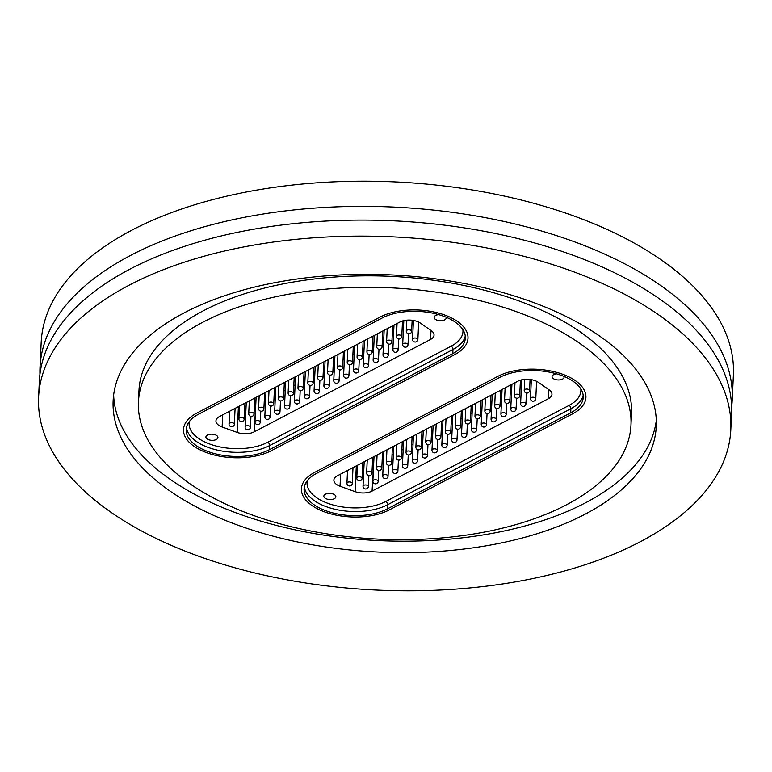 <?xml version="1.0" encoding="UTF-8"?>
<svg xmlns="http://www.w3.org/2000/svg" width="772" height="772" viewBox="0 0 772 772"><rect width="100%" height="100%" fill="white"/><g stroke="black" fill="none" stroke-linecap="round" stroke-linejoin="round"><path stroke-width="1.16" d="M39.941 374.266A346.493 176.798 2.7 0 1 39.999 367.385A346.493 176.798 2.7 0 1 130.632 255.387A346.493 176.798 2.7 0 1 515.3 224.054A346.493 176.798 2.7 0 1 732.213 400.031A346.493 176.798 2.7 0 1 731.624 406.892M202.92 322.175A246.538 125.797 2.7 0 1 476.633 299.874A246.538 125.797 2.7 0 1 630.975 425.092A246.538 125.797 2.7 0 1 566.484 504.782A246.538 125.797 2.7 0 1 292.781 527.083A246.538 125.797 2.7 0 1 138.439 401.865A246.538 125.797 2.7 0 1 202.92 322.175M138.439 401.865L138.979 390.41A246.538 125.797 2.7 0 1 203.461 310.72A246.538 125.797 2.7 0 1 477.173 288.429A246.538 125.797 2.7 0 1 631.515 413.638L630.975 425.092M656.297 420.547A271.86 138.719 2.7 0 1 585.697 502.707A271.86 138.719 2.7 0 1 289.104 528.521A271.86 138.719 2.7 0 1 113.648 394.955M585.157 514.162A271.86 138.719 2.7 0 1 283.334 538.75A271.86 138.719 2.7 0 1 113.146 400.668A271.86 138.719 2.7 0 1 184.257 312.795A271.86 138.719 2.7 0 1 486.07 288.207A271.86 138.719 2.7 0 1 656.268 426.279A271.86 138.719 2.7 0 1 585.157 514.162M129.223 285.157A346.493 176.798 2.7 0 1 513.901 253.814A346.493 176.798 2.7 0 1 730.804 429.801A346.493 176.798 2.7 0 1 640.181 541.799A346.493 176.798 2.7 0 1 255.513 573.133A346.493 176.798 2.7 0 1 38.6 397.155A346.493 176.798 2.7 0 1 129.223 285.157M38.6 397.155L39.353 381.127A346.493 176.798 2.7 0 1 129.985 269.129A346.493 176.798 2.7 0 1 514.654 237.786A346.493 176.798 2.7 0 1 731.567 413.773L730.804 429.801M39.999 367.385L41.196 342.199A346.493 176.798 2.7 0 1 131.819 230.201A346.493 176.798 2.7 0 1 516.487 198.867A346.493 176.798 2.7 0 1 733.4 374.845L732.213 400.031M196.754 413.136A50.643 25.843 -177.3 0 0 183.504 429.512A50.643 25.843 -177.3 0 0 215.205 455.229A50.643 25.843 -177.3 0 0 271.426 450.645L454.747 354.589A50.643 25.843 -177.3 0 0 467.996 338.223A50.643 25.843 -177.3 0 0 436.286 312.496A50.643 25.843 -177.3 0 0 380.065 317.08L196.754 413.136L380.065 317.08A50.643 25.843 2.7 0 1 436.286 312.496A50.643 25.843 2.7 0 1 467.996 338.223A50.643 25.843 2.7 0 1 454.747 354.589L271.426 450.645A50.643 25.843 2.7 0 1 215.205 455.229A50.643 25.843 2.7 0 1 183.504 429.512A50.643 25.843 2.7 0 1 196.754 413.136M314.658 472.368A50.643 25.843 -177.3 0 0 301.418 488.734A50.643 25.843 -177.3 0 0 333.118 514.451A50.643 25.843 -177.3 0 0 389.339 509.877L572.66 413.811A50.643 25.843 -177.3 0 0 585.909 397.445A50.643 25.843 -177.3 0 0 554.199 371.728A50.643 25.843 -177.3 0 0 497.979 376.302L314.658 472.368L497.979 376.302A50.643 25.843 2.7 0 1 554.199 371.728A50.643 25.843 2.7 0 1 585.909 397.445A50.643 25.843 2.7 0 1 572.66 413.811L389.339 509.877A50.643 25.843 2.7 0 1 333.118 514.451A50.643 25.843 2.7 0 1 301.418 488.734A50.643 25.843 2.7 0 1 314.658 472.368M334.276 498.712A6.022 3.078 -177.3 0 0 335.859 496.763A6.022 3.078 -177.3 0 0 332.085 493.704A6.022 3.078 -177.3 0 0 325.398 494.244A6.022 3.078 -177.3 0 0 323.825 496.193A6.022 3.078 -177.3 0 0 327.589 499.252A6.022 3.078 -177.3 0 0 334.276 498.712M556.593 373.841A6.022 3.078 -177.3 0 0 553.649 374.642A6.022 3.078 -177.3 0 0 552.067 376.591A6.022 3.078 -177.3 0 0 555.84 379.65A6.022 3.078 -177.3 0 0 562.527 379.11A6.022 3.078 -177.3 0 0 564.1 377.161A6.022 3.078 -177.3 0 0 563.965 376.408M373.638 464.812L372.065 491.088L548.477 398.651A13.327 6.803 2.7 0 0 551.961 394.347A13.327 6.803 2.7 0 0 549.21 389.937L538.325 382.323A13.327 6.803 2.7 0 0 517.944 381.165L337.354 475.803A13.327 6.803 2.7 0 0 333.871 480.107A13.327 6.803 2.7 0 0 340.037 486.225L355.101 491.648L356.317 465.863M372.065 491.088A13.327 6.803 2.7 0 1 355.101 491.648M387.37 508.883A47.98 24.482 2.7 0 1 334.112 513.226A47.98 24.482 2.7 0 1 304.081 488.859A47.98 24.482 2.7 0 1 316.626 473.352L499.947 377.296A47.98 24.482 2.7 0 1 553.206 372.953A47.98 24.482 2.7 0 1 583.246 397.319A47.98 24.482 2.7 0 1 570.691 412.827L387.37 508.883L387.573 504.763A47.98 24.482 2.7 0 1 336.196 509.53A47.98 24.482 2.7 0 1 304.342 486.804M531.223 382.237L529.901 382.931M521.37 387.399L520.058 388.084M511.527 392.562L510.205 393.247M501.675 397.715L500.352 398.41M491.832 402.878L490.51 403.573M481.979 408.041L480.657 408.735M472.126 413.203L470.804 413.888M462.283 418.366L460.961 419.051M452.431 423.519L451.109 424.214M442.578 428.682L441.266 429.377M432.735 433.845L431.413 434.539M422.882 439.007L421.56 439.693M413.039 444.17L411.717 444.855M403.187 449.323L401.865 450.018M393.334 454.486L392.022 455.181M383.491 459.649L382.169 460.344M356.683 465.67A13.327 6.803 -177.3 0 0 357.359 465.883M362.657 466.819A13.327 6.803 -177.3 0 0 363.94 466.867M372.326 465.448A13.327 6.803 -177.3 0 0 373.301 464.985M216.363 439.49A6.022 3.078 -177.3 0 0 217.945 437.541A6.022 3.078 -177.3 0 0 214.172 434.482A6.022 3.078 -177.3 0 0 207.485 435.022A6.022 3.078 -177.3 0 0 205.912 436.971A6.022 3.078 -177.3 0 0 209.675 440.03A6.022 3.078 -177.3 0 0 216.363 439.49M438.679 314.619A6.022 3.078 -177.3 0 0 435.736 315.42A6.022 3.078 -177.3 0 0 434.163 317.369A6.022 3.078 -177.3 0 0 437.927 320.428A6.022 3.078 -177.3 0 0 444.614 319.878A6.022 3.078 -177.3 0 0 446.197 317.939A6.022 3.078 -177.3 0 0 446.052 317.186M255.725 405.58L254.162 431.866L430.564 339.429A13.327 6.803 2.7 0 0 434.047 335.116A13.327 6.803 2.7 0 0 431.297 330.715L420.422 323.101A13.327 6.803 2.7 0 0 400.031 321.943L219.441 416.571A13.327 6.803 2.7 0 0 215.957 420.885A13.327 6.803 2.7 0 0 222.124 427.003L237.187 432.426L238.403 406.641M254.162 431.866A13.327 6.803 2.7 0 1 237.187 432.426M269.467 449.661A47.98 24.482 2.7 0 1 216.199 454.004A47.98 24.482 2.7 0 1 186.168 429.637A47.98 24.482 2.7 0 1 198.713 414.13L382.034 318.064A47.98 24.482 2.7 0 1 435.292 313.731A47.98 24.482 2.7 0 1 465.333 338.097A47.98 24.482 2.7 0 1 452.778 353.605L269.467 449.661L269.66 445.54A47.98 24.482 2.7 0 1 218.283 450.308A47.98 24.482 2.7 0 1 186.438 427.582M413.31 323.014L411.987 323.7M403.457 328.168L402.144 328.862M393.614 333.33L392.292 334.025M383.761 338.493L382.439 339.188M373.918 343.656L372.596 344.351M364.066 348.819L362.743 349.504M354.213 353.972L352.9 354.666M344.37 359.134L343.048 359.829M334.517 364.297L333.195 364.992M324.674 369.46L323.352 370.155M314.822 374.623L313.5 375.308M304.969 379.776L303.647 380.471M295.126 384.938L293.804 385.633M285.273 390.101L283.951 390.796M275.421 395.264L274.108 395.959M265.578 400.427L264.256 401.112M238.77 406.448A13.327 6.803 -177.3 0 0 239.445 406.661M244.743 407.587A13.327 6.803 -177.3 0 0 246.027 407.645M254.413 406.217A13.327 6.803 -177.3 0 0 255.387 405.763M307.275 480.744A45.307 23.121 -177.3 0 0 333.755 505.168A45.307 23.121 -177.3 0 0 385.71 501.491L569.032 405.425A45.307 23.121 -177.3 0 0 580.824 388.943M583.169 395.254A47.98 24.482 2.7 0 1 570.884 408.706L570.691 412.827M569.032 405.425A2.663 1.727 -117.7 0 1 570.884 408.706L387.573 504.763A2.663 1.727 -117.7 0 0 385.71 501.491M548.477 398.651L548.902 389.715M340.606 474.095L340.037 486.225M436.18 424.021L435.582 436.72A2.663 1.361 2.7 0 1 435.582 436.701A2.663 1.361 2.7 0 1 438.322 435.495A2.663 1.361 2.7 0 1 440.899 436.971A2.663 1.361 2.7 0 1 440.899 437M442.974 420.46L441.816 444.913A2.663 1.361 2.7 0 1 442.009 444.45A2.663 1.361 2.7 0 1 445.01 443.726A2.663 1.361 2.7 0 1 447.142 445.164L447.654 434.318M446.023 418.858L445.425 431.567A2.663 1.361 2.7 0 1 445.425 431.538A2.663 1.361 2.7 0 1 448.175 430.332A2.663 1.361 2.7 0 1 450.752 431.818A2.663 1.361 2.7 0 1 450.752 431.837L451.495 415.992M455.876 413.695L455.277 426.405A2.663 1.361 2.7 0 1 455.277 426.385A2.663 1.361 2.7 0 1 458.028 425.169A2.663 1.361 2.7 0 1 460.604 426.655A2.663 1.361 2.7 0 1 460.604 426.675L461.347 410.829M465.728 408.533L465.13 421.242A2.663 1.361 2.7 0 1 465.13 421.222A2.663 1.361 2.7 0 1 467.871 420.007A2.663 1.361 2.7 0 1 470.447 421.493A2.663 1.361 2.7 0 1 470.447 421.512L471.2 405.667M475.571 403.37L474.973 416.079A2.663 1.361 2.7 0 1 474.973 416.06A2.663 1.361 2.7 0 1 477.723 414.853A2.663 1.361 2.7 0 1 480.3 416.33A2.663 1.361 2.7 0 1 480.3 416.349L481.043 400.504M485.424 398.217L484.826 410.916A2.663 1.361 2.7 0 1 484.826 410.897A2.663 1.361 2.7 0 1 487.566 409.691A2.663 1.361 2.7 0 1 490.152 411.167A2.663 1.361 2.7 0 1 490.143 411.196M495.277 393.054L494.669 405.763A2.663 1.361 2.7 0 1 494.678 405.734A2.663 1.361 2.7 0 1 497.419 404.528A2.663 1.361 2.7 0 1 499.995 406.014A2.663 1.361 2.7 0 1 499.995 406.033L500.748 390.188M505.12 387.891L504.521 400.6A2.663 1.361 2.7 0 1 504.521 400.581A2.663 1.361 2.7 0 1 507.272 399.365A2.663 1.361 2.7 0 1 509.848 400.851A2.663 1.361 2.7 0 1 509.848 400.871L510.591 385.025M514.972 382.729L514.374 395.438A2.663 1.361 2.7 0 1 514.374 395.418A2.663 1.361 2.7 0 1 517.115 394.202A2.663 1.361 2.7 0 1 519.691 395.689A2.663 1.361 2.7 0 1 519.691 395.708L520.424 380.171M524.738 379.37L524.217 390.275A2.663 1.361 2.7 0 1 524.217 390.256A2.663 1.361 2.7 0 1 526.967 389.049A2.663 1.361 2.7 0 1 529.544 390.526A2.663 1.361 2.7 0 1 529.544 390.545L530.065 379.477M426.327 429.174L425.729 441.883A2.663 1.361 2.7 0 1 425.729 441.864A2.663 1.361 2.7 0 1 428.479 440.658A2.663 1.361 2.7 0 1 431.056 442.134A2.663 1.361 2.7 0 1 431.056 442.153M416.484 434.337L415.876 447.046A2.663 1.361 2.7 0 1 415.886 447.027A2.663 1.361 2.7 0 1 418.627 445.811A2.663 1.361 2.7 0 1 421.203 447.297A2.663 1.361 2.7 0 1 421.203 447.316M406.632 439.5L406.033 452.209A2.663 1.361 2.7 0 1 406.033 452.189A2.663 1.361 2.7 0 1 408.784 450.973A2.663 1.361 2.7 0 1 411.36 452.46A2.663 1.361 2.7 0 1 411.36 452.479M396.779 444.662L396.181 457.371A2.663 1.361 2.7 0 1 396.181 457.342A2.663 1.361 2.7 0 1 398.931 456.136A2.663 1.361 2.7 0 1 401.508 457.622A2.663 1.361 2.7 0 1 401.508 457.642M386.936 449.825L386.338 462.524A2.663 1.361 2.7 0 1 386.338 462.505A2.663 1.361 2.7 0 1 389.078 461.299A2.663 1.361 2.7 0 1 391.655 462.785A2.663 1.361 2.7 0 1 391.655 462.804M377.083 454.978L376.485 467.687A2.663 1.361 2.7 0 1 376.485 467.668A2.663 1.361 2.7 0 1 379.235 466.462A2.663 1.361 2.7 0 1 381.812 467.938A2.663 1.361 2.7 0 1 381.812 467.957M367.24 460.141L366.632 472.85A2.663 1.361 2.7 0 1 366.642 472.831A2.663 1.361 2.7 0 1 369.383 471.615A2.663 1.361 2.7 0 1 371.959 473.101A2.663 1.361 2.7 0 1 371.959 473.12M357.388 465.304L356.789 478.013A2.663 1.361 2.7 0 1 356.789 477.993A2.663 1.361 2.7 0 1 359.53 476.778A2.663 1.361 2.7 0 1 362.116 478.264A2.663 1.361 2.7 0 1 362.107 478.283M347.535 470.466L346.937 483.175A2.663 1.361 2.7 0 1 346.937 483.147A2.663 1.361 2.7 0 1 349.687 481.94A2.663 1.361 2.7 0 1 352.264 483.426A2.663 1.361 2.7 0 1 352.264 483.446M452.817 415.297L451.668 439.75A2.663 1.361 2.7 0 1 451.852 439.287A2.663 1.361 2.7 0 1 454.862 438.564A2.663 1.361 2.7 0 1 456.995 440.001L457.507 429.155M462.669 410.135L461.511 434.588A2.663 1.361 2.7 0 1 461.704 434.125A2.663 1.361 2.7 0 1 464.705 433.401A2.663 1.361 2.7 0 1 466.838 434.839L467.349 424.002M472.512 404.972L471.364 429.425A2.663 1.361 2.7 0 1 471.547 428.962A2.663 1.361 2.7 0 1 474.558 428.238A2.663 1.361 2.7 0 1 476.691 429.676L477.202 418.839M482.365 399.819L481.217 424.272A2.663 1.361 2.7 0 1 481.4 423.809A2.663 1.361 2.7 0 1 484.411 423.075A2.663 1.361 2.7 0 1 486.534 424.523L487.045 413.676M492.218 394.656L491.06 419.109A2.663 1.361 2.7 0 1 491.253 418.646A2.663 1.361 2.7 0 1 494.254 417.922A2.663 1.361 2.7 0 1 496.386 419.36L496.898 408.513M502.061 389.493L500.912 413.946A2.663 1.361 2.7 0 1 501.096 413.483A2.663 1.361 2.7 0 1 504.106 412.759A2.663 1.361 2.7 0 1 506.239 414.197L506.75 403.351M511.913 384.331L510.755 408.784A2.663 1.361 2.7 0 1 510.948 408.32A2.663 1.361 2.7 0 1 513.959 407.597A2.663 1.361 2.7 0 1 516.082 409.035L516.593 398.198M521.727 379.834L520.608 403.621A2.663 1.361 2.7 0 1 520.801 403.158A2.663 1.361 2.7 0 1 523.802 402.434A2.663 1.361 2.7 0 1 525.935 403.872L526.446 393.035M531.348 379.67L530.461 398.468A2.663 1.361 2.7 0 1 530.644 398.005A2.663 1.361 2.7 0 1 533.655 397.271A2.663 1.361 2.7 0 1 535.778 398.719L536.598 381.32M433.121 425.623L431.973 450.076A2.663 1.361 2.7 0 1 432.156 449.613A2.663 1.361 2.7 0 1 435.167 448.879A2.663 1.361 2.7 0 1 437.29 450.327L437.801 439.48M423.268 430.776L422.12 455.229A2.663 1.361 2.7 0 1 422.303 454.766A2.663 1.361 2.7 0 1 425.314 454.042A2.663 1.361 2.7 0 1 427.447 455.48L427.958 444.643M413.425 435.939L412.267 460.392A2.663 1.361 2.7 0 1 412.46 459.929A2.663 1.361 2.7 0 1 415.461 459.205A2.663 1.361 2.7 0 1 417.594 460.643L418.106 449.806M403.573 441.101L402.424 465.555A2.663 1.361 2.7 0 1 402.608 465.091A2.663 1.361 2.7 0 1 405.618 464.368A2.663 1.361 2.7 0 1 407.741 465.805L408.253 454.959M393.73 446.264L392.572 470.717A2.663 1.361 2.7 0 1 392.765 470.254A2.663 1.361 2.7 0 1 395.766 469.53A2.663 1.361 2.7 0 1 397.898 470.968L398.41 460.122M383.877 451.427L382.719 475.88A2.663 1.361 2.7 0 1 382.912 475.417A2.663 1.361 2.7 0 1 385.923 474.683A2.663 1.361 2.7 0 1 388.046 476.131L388.557 465.284M374.024 456.58L372.876 481.033A2.663 1.361 2.7 0 1 373.059 480.57A2.663 1.361 2.7 0 1 376.07 479.846A2.663 1.361 2.7 0 1 378.203 481.284L378.714 470.447M364.181 461.743L363.023 486.196A2.663 1.361 2.7 0 1 363.216 485.733A2.663 1.361 2.7 0 1 366.217 485.009A2.663 1.361 2.7 0 1 368.35 486.447L368.862 475.61M189.362 421.522A45.307 23.121 -177.3 0 0 215.842 445.946A45.307 23.121 -177.3 0 0 267.797 442.26L451.118 346.203A45.307 23.121 -177.3 0 0 462.91 329.721M465.255 336.023A47.98 24.482 2.7 0 1 452.981 349.484L452.778 353.605M451.118 346.203A2.663 1.727 -117.7 0 1 452.981 349.484L269.66 445.54A2.663 1.727 -117.7 0 0 267.797 442.26M430.564 339.429L430.988 330.493M222.693 414.873L222.124 427.003M318.267 364.789L317.668 377.498A2.663 1.361 2.7 0 1 317.668 377.479A2.663 1.361 2.7 0 1 320.409 376.273A2.663 1.361 2.7 0 1 322.995 377.749A2.663 1.361 2.7 0 1 322.986 377.769L323.738 361.923M325.06 361.228L323.902 385.691A2.663 1.361 2.7 0 1 324.095 385.218A2.663 1.361 2.7 0 1 327.096 384.495A2.663 1.361 2.7 0 1 329.229 385.942L329.74 375.095M328.119 359.627L327.511 372.336A2.663 1.361 2.7 0 1 327.521 372.316A2.663 1.361 2.7 0 1 330.262 371.11A2.663 1.361 2.7 0 1 332.838 372.587A2.663 1.361 2.7 0 1 332.838 372.615M337.962 354.473L337.364 367.183A2.663 1.361 2.7 0 1 337.364 367.154A2.663 1.361 2.7 0 1 340.114 365.947A2.663 1.361 2.7 0 1 342.691 367.433A2.663 1.361 2.7 0 1 342.691 367.453M347.815 349.311L347.217 362.02A2.663 1.361 2.7 0 1 347.217 362A2.663 1.361 2.7 0 1 349.957 360.785A2.663 1.361 2.7 0 1 352.534 362.271A2.663 1.361 2.7 0 1 352.534 362.29M357.658 344.148L357.06 356.857A2.663 1.361 2.7 0 1 357.06 356.838A2.663 1.361 2.7 0 1 359.81 355.622A2.663 1.361 2.7 0 1 362.386 357.108A2.663 1.361 2.7 0 1 362.386 357.127M367.511 338.985L366.912 351.694A2.663 1.361 2.7 0 1 366.912 351.675A2.663 1.361 2.7 0 1 369.663 350.469A2.663 1.361 2.7 0 1 372.239 351.945A2.663 1.361 2.7 0 1 372.239 351.964M377.363 333.822L376.755 346.531A2.663 1.361 2.7 0 1 376.765 346.512A2.663 1.361 2.7 0 1 379.506 345.306A2.663 1.361 2.7 0 1 382.082 346.782A2.663 1.361 2.7 0 1 382.082 346.811M387.206 328.669L386.608 341.378A2.663 1.361 2.7 0 1 386.608 341.349A2.663 1.361 2.7 0 1 389.358 340.143A2.663 1.361 2.7 0 1 391.935 341.629A2.663 1.361 2.7 0 1 391.935 341.649M397.059 323.507L396.461 336.216A2.663 1.361 2.7 0 1 396.461 336.196A2.663 1.361 2.7 0 1 399.201 334.98A2.663 1.361 2.7 0 1 401.778 336.467A2.663 1.361 2.7 0 1 401.778 336.486M406.825 320.148L406.304 331.053A2.663 1.361 2.7 0 1 406.304 331.034A2.663 1.361 2.7 0 1 409.054 329.818A2.663 1.361 2.7 0 1 411.63 331.304A2.663 1.361 2.7 0 1 411.63 331.323M308.414 369.952L307.816 382.661A2.663 1.361 2.7 0 1 307.816 382.642A2.663 1.361 2.7 0 1 310.566 381.426A2.663 1.361 2.7 0 1 313.142 382.912A2.663 1.361 2.7 0 1 313.142 382.931L313.886 367.086M298.571 375.115L297.973 387.824A2.663 1.361 2.7 0 1 297.973 387.805A2.663 1.361 2.7 0 1 300.713 386.589A2.663 1.361 2.7 0 1 303.29 388.075A2.663 1.361 2.7 0 1 303.29 388.094L304.043 372.249M288.718 380.278L288.12 392.987A2.663 1.361 2.7 0 1 288.12 392.958A2.663 1.361 2.7 0 1 290.87 391.751A2.663 1.361 2.7 0 1 293.447 393.238A2.663 1.361 2.7 0 1 293.447 393.257L294.19 377.411M278.866 385.431L278.267 398.14A2.663 1.361 2.7 0 1 278.267 398.12A2.663 1.361 2.7 0 1 281.018 396.914A2.663 1.361 2.7 0 1 283.594 398.391A2.663 1.361 2.7 0 1 283.594 398.42L284.337 382.565M269.023 390.593L268.424 403.302A2.663 1.361 2.7 0 1 268.424 403.283A2.663 1.361 2.7 0 1 271.165 402.077A2.663 1.361 2.7 0 1 273.751 403.553A2.663 1.361 2.7 0 1 273.742 403.573M259.17 395.756L258.572 408.465A2.663 1.361 2.7 0 1 258.572 408.446A2.663 1.361 2.7 0 1 261.322 407.23A2.663 1.361 2.7 0 1 263.899 408.716A2.663 1.361 2.7 0 1 263.899 408.735L264.642 392.89M249.327 400.919L248.719 413.628A2.663 1.361 2.7 0 1 248.729 413.609A2.663 1.361 2.7 0 1 251.469 412.393A2.663 1.361 2.7 0 1 254.046 413.879A2.663 1.361 2.7 0 1 254.046 413.898L254.799 398.053M239.474 406.082L238.876 418.791A2.663 1.361 2.7 0 1 238.876 418.762A2.663 1.361 2.7 0 1 241.626 417.555A2.663 1.361 2.7 0 1 244.203 419.042A2.663 1.361 2.7 0 1 244.203 419.061L244.946 403.216M229.622 411.235L229.023 423.944A2.663 1.361 2.7 0 1 229.023 423.925A2.663 1.361 2.7 0 1 231.774 422.718A2.663 1.361 2.7 0 1 234.35 424.195A2.663 1.361 2.7 0 1 234.35 424.224L235.093 408.369M334.903 356.075L333.755 380.528A2.663 1.361 2.7 0 1 333.938 380.065A2.663 1.361 2.7 0 1 336.949 379.341A2.663 1.361 2.7 0 1 339.082 380.779L339.593 369.933M344.756 350.913L343.598 375.366A2.663 1.361 2.7 0 1 343.791 374.902A2.663 1.361 2.7 0 1 346.802 374.179A2.663 1.361 2.7 0 1 348.925 375.617L349.436 364.77M354.609 345.75L353.451 370.203A2.663 1.361 2.7 0 1 353.644 369.74A2.663 1.361 2.7 0 1 356.645 369.016A2.663 1.361 2.7 0 1 358.777 370.454L359.289 359.607M364.452 340.587L363.303 365.04A2.663 1.361 2.7 0 1 363.487 364.577A2.663 1.361 2.7 0 1 366.497 363.853A2.663 1.361 2.7 0 1 368.62 365.291L369.132 354.454M374.304 335.424L373.146 359.887A2.663 1.361 2.7 0 1 373.339 359.414A2.663 1.361 2.7 0 1 376.34 358.69A2.663 1.361 2.7 0 1 378.473 360.138L378.984 349.291M384.147 330.271L382.999 354.724A2.663 1.361 2.7 0 1 383.182 354.261A2.663 1.361 2.7 0 1 386.193 353.537A2.663 1.361 2.7 0 1 388.326 354.975L388.837 344.129M394 325.108L392.851 349.562A2.663 1.361 2.7 0 1 393.035 349.098A2.663 1.361 2.7 0 1 396.046 348.375A2.663 1.361 2.7 0 1 398.169 349.812L398.68 338.966M403.814 320.602L402.695 344.399A2.663 1.361 2.7 0 1 402.887 343.936A2.663 1.361 2.7 0 1 405.889 343.212A2.663 1.361 2.7 0 1 408.021 344.65L408.533 333.803M413.435 320.448L412.547 339.236A2.663 1.361 2.7 0 1 412.73 338.773A2.663 1.361 2.7 0 1 415.741 338.049A2.663 1.361 2.7 0 1 417.874 339.487L418.694 322.098M315.208 366.391L314.059 390.844A2.663 1.361 2.7 0 1 314.243 390.381A2.663 1.361 2.7 0 1 317.253 389.657A2.663 1.361 2.7 0 1 319.376 391.095L319.888 380.258M305.355 371.554L304.207 396.007A2.663 1.361 2.7 0 1 304.39 395.544A2.663 1.361 2.7 0 1 307.401 394.82A2.663 1.361 2.7 0 1 309.533 396.258L310.045 385.411M295.512 376.717L294.354 401.17A2.663 1.361 2.7 0 1 294.547 400.707A2.663 1.361 2.7 0 1 297.548 399.983A2.663 1.361 2.7 0 1 299.681 401.421L300.192 390.574M285.659 381.879L284.511 406.333A2.663 1.361 2.7 0 1 284.694 405.869A2.663 1.361 2.7 0 1 287.705 405.146A2.663 1.361 2.7 0 1 289.838 406.583L290.349 395.737M275.816 387.033L274.658 411.495A2.663 1.361 2.7 0 1 274.851 411.032A2.663 1.361 2.7 0 1 277.852 410.299A2.663 1.361 2.7 0 1 279.985 411.746L280.497 400.9M265.964 392.195L264.815 416.648A2.663 1.361 2.7 0 1 264.999 416.185A2.663 1.361 2.7 0 1 268.009 415.461A2.663 1.361 2.7 0 1 270.132 416.899L270.644 406.062M256.111 397.358L254.963 421.811A2.663 1.361 2.7 0 1 255.146 421.348A2.663 1.361 2.7 0 1 258.157 420.624A2.663 1.361 2.7 0 1 260.289 422.062L260.801 411.215M246.268 402.521L245.11 426.974A2.663 1.361 2.7 0 1 245.303 426.511A2.663 1.361 2.7 0 1 248.304 425.787A2.663 1.361 2.7 0 1 250.437 427.225L250.948 416.378M441.652 421.145L440.899 436.971A2.663 2.663 0 0 1 438.091 439.509A2.663 2.663 0 0 1 435.582 436.72M441.816 444.913A2.663 2.663 0 0 0 443.861 447.635A2.663 2.663 0 0 0 447.142 445.164M445.425 431.567A2.663 2.663 0 0 0 447.943 434.346A2.663 2.663 0 0 0 450.752 431.818M455.277 426.405A2.663 2.663 0 0 0 457.796 429.193A2.663 2.663 0 0 0 460.604 426.655M465.13 421.242A2.663 2.663 0 0 0 467.639 424.031A2.663 2.663 0 0 0 470.447 421.493M474.973 416.079A2.663 2.663 0 0 0 477.492 418.868A2.663 2.663 0 0 0 480.3 416.33M490.895 395.341L490.152 411.167A2.663 2.663 0 0 1 487.335 413.705A2.663 2.663 0 0 1 484.826 410.916M494.669 405.763A2.663 2.663 0 0 0 497.187 408.542A2.663 2.663 0 0 0 499.995 406.014M504.521 400.6A2.663 2.663 0 0 0 507.04 403.389A2.663 2.663 0 0 0 509.848 400.851M514.374 395.438A2.663 2.663 0 0 0 516.883 398.227A2.663 2.663 0 0 0 519.691 395.689M524.217 390.275A2.663 2.663 0 0 0 526.736 393.064A2.663 2.663 0 0 0 529.544 390.526M431.799 426.308L431.056 442.134A2.663 2.663 0 0 1 428.248 444.672A2.663 2.663 0 0 1 425.729 441.883M421.956 431.471L421.203 447.297A2.663 2.663 0 0 1 418.395 449.835A2.663 2.663 0 0 1 415.876 447.046M412.103 436.634L411.36 452.46A2.663 2.663 0 0 1 408.552 454.998A2.663 2.663 0 0 1 406.033 452.209M402.251 441.796L401.508 457.622A2.663 2.663 0 0 1 398.699 460.151A2.663 2.663 0 0 1 396.181 457.371M392.408 446.949L391.655 462.785A2.663 2.663 0 0 1 388.847 465.313A2.663 2.663 0 0 1 386.338 462.524M382.555 452.112L381.812 467.938A2.663 2.663 0 0 1 379.004 470.476A2.663 2.663 0 0 1 376.485 467.687M372.712 457.275L371.959 473.101A2.663 2.663 0 0 1 369.151 475.639A2.663 2.663 0 0 1 366.632 472.85M362.859 462.438L362.116 478.264A2.663 2.663 0 0 1 359.298 480.802A2.663 2.663 0 0 1 356.789 478.013M353.007 467.6L352.264 483.426A2.663 2.663 0 0 1 349.455 485.955A2.663 2.663 0 0 1 346.937 483.175M451.668 439.75A2.663 2.663 0 0 0 453.714 442.472A2.663 2.663 0 0 0 456.995 440.001M461.511 434.588A2.663 2.663 0 0 0 463.557 437.309A2.663 2.663 0 0 0 466.838 434.839M471.364 429.425A2.663 2.663 0 0 0 473.41 432.146A2.663 2.663 0 0 0 476.691 429.676M481.217 424.272A2.663 2.663 0 0 0 483.253 426.984A2.663 2.663 0 0 0 486.534 424.523M491.06 419.109A2.663 2.663 0 0 0 493.105 421.83A2.663 2.663 0 0 0 496.386 419.36M500.912 413.946A2.663 2.663 0 0 0 502.958 416.668A2.663 2.663 0 0 0 506.239 414.197M510.755 408.784A2.663 2.663 0 0 0 512.801 411.505A2.663 2.663 0 0 0 516.082 409.035M520.608 403.621A2.663 2.663 0 0 0 522.654 406.342A2.663 2.663 0 0 0 525.935 403.872M530.461 398.468A2.663 2.663 0 0 0 532.506 401.179A2.663 2.663 0 0 0 535.778 398.719M431.973 450.076A2.663 2.663 0 0 0 434.009 452.788A2.663 2.663 0 0 0 437.29 450.327M422.12 455.229A2.663 2.663 0 0 0 424.166 457.95A2.663 2.663 0 0 0 427.447 455.48M412.267 460.392A2.663 2.663 0 0 0 414.313 463.113A2.663 2.663 0 0 0 417.594 460.643M402.424 465.555A2.663 2.663 0 0 0 404.47 468.276A2.663 2.663 0 0 0 407.741 465.805M392.572 470.717A2.663 2.663 0 0 0 394.617 473.439A2.663 2.663 0 0 0 397.898 470.968M382.719 475.88A2.663 2.663 0 0 0 384.765 478.592A2.663 2.663 0 0 0 388.046 476.131M372.876 481.033A2.663 2.663 0 0 0 374.922 483.755A2.663 2.663 0 0 0 378.203 481.284M363.023 486.196A2.663 2.663 0 0 0 365.069 488.917A2.663 2.663 0 0 0 368.35 486.447M317.668 377.498A2.663 2.663 0 0 0 320.177 380.287A2.663 2.663 0 0 0 322.995 377.749M323.902 385.691A2.663 2.663 0 0 0 325.948 388.403A2.663 2.663 0 0 0 329.229 385.942M333.591 356.76L332.838 372.587A2.663 2.663 0 0 1 330.03 375.124A2.663 2.663 0 0 1 327.511 372.336M343.434 351.607L342.691 367.433A2.663 2.663 0 0 1 339.883 369.962A2.663 2.663 0 0 1 337.364 367.183M353.286 346.445L352.534 362.271A2.663 2.663 0 0 1 349.726 364.809A2.663 2.663 0 0 1 347.217 362.02M363.13 341.282L362.386 357.108A2.663 2.663 0 0 1 359.578 359.646A2.663 2.663 0 0 1 357.06 356.857M372.982 336.119L372.239 351.945A2.663 2.663 0 0 1 369.431 354.483A2.663 2.663 0 0 1 366.912 351.694M382.835 330.956L382.082 346.782A2.663 2.663 0 0 1 379.274 349.32A2.663 2.663 0 0 1 376.755 346.531M392.678 325.803L391.935 341.629A2.663 2.663 0 0 1 389.127 344.158A2.663 2.663 0 0 1 386.608 341.378M402.511 320.949L401.778 336.467A2.663 2.663 0 0 1 398.97 339.005A2.663 2.663 0 0 1 396.461 336.216M412.151 320.255L411.63 331.304A2.663 2.663 0 0 1 408.822 333.842A2.663 2.663 0 0 1 406.304 331.053M307.816 382.661A2.663 2.663 0 0 0 310.334 385.45A2.663 2.663 0 0 0 313.142 382.912M297.973 387.824A2.663 2.663 0 0 0 300.482 390.613A2.663 2.663 0 0 0 303.29 388.075M288.12 392.987A2.663 2.663 0 0 0 290.639 395.766A2.663 2.663 0 0 0 293.447 393.238M278.267 398.14A2.663 2.663 0 0 0 280.786 400.929A2.663 2.663 0 0 0 283.594 398.391M274.494 387.727L273.751 403.553A2.663 2.663 0 0 1 270.933 406.091A2.663 2.663 0 0 1 268.424 403.302M258.572 408.465A2.663 2.663 0 0 0 261.09 411.254A2.663 2.663 0 0 0 263.899 408.716M248.719 413.628A2.663 2.663 0 0 0 251.238 416.417A2.663 2.663 0 0 0 254.046 413.879M238.876 418.791A2.663 2.663 0 0 0 241.395 421.57A2.663 2.663 0 0 0 244.203 419.042M229.023 423.944A2.663 2.663 0 0 0 231.542 426.733A2.663 2.663 0 0 0 234.35 424.195M333.755 380.528A2.663 2.663 0 0 0 335.801 383.24A2.663 2.663 0 0 0 339.082 380.779M343.598 375.366A2.663 2.663 0 0 0 345.644 378.087A2.663 2.663 0 0 0 348.925 375.617M353.451 370.203A2.663 2.663 0 0 0 355.496 372.924A2.663 2.663 0 0 0 358.777 370.454M363.303 365.04A2.663 2.663 0 0 0 365.349 367.762A2.663 2.663 0 0 0 368.62 365.291M373.146 359.887A2.663 2.663 0 0 0 375.192 362.599A2.663 2.663 0 0 0 378.473 360.138M382.999 354.724A2.663 2.663 0 0 0 385.045 357.436A2.663 2.663 0 0 0 388.326 354.975M392.851 349.562A2.663 2.663 0 0 0 394.888 352.283A2.663 2.663 0 0 0 398.169 349.812M402.695 344.399A2.663 2.663 0 0 0 404.74 347.12A2.663 2.663 0 0 0 408.021 344.65M412.547 339.236A2.663 2.663 0 0 0 414.593 341.957A2.663 2.663 0 0 0 417.874 339.487M314.059 390.844A2.663 2.663 0 0 0 316.095 393.566A2.663 2.663 0 0 0 319.376 391.095M304.207 396.007A2.663 2.663 0 0 0 306.252 398.728A2.663 2.663 0 0 0 309.533 396.258M294.354 401.17A2.663 2.663 0 0 0 296.4 403.891A2.663 2.663 0 0 0 299.681 401.421M284.511 406.333A2.663 2.663 0 0 0 286.557 409.044A2.663 2.663 0 0 0 289.838 406.583M274.658 411.495A2.663 2.663 0 0 0 276.704 414.207A2.663 2.663 0 0 0 279.985 411.746M264.815 416.648A2.663 2.663 0 0 0 266.851 419.37A2.663 2.663 0 0 0 270.132 416.899M254.963 421.811A2.663 2.663 0 0 0 257.008 424.532A2.663 2.663 0 0 0 260.289 422.062M245.11 426.974A2.663 2.663 0 0 0 247.156 429.695A2.663 2.663 0 0 0 250.437 427.225"/></g></svg>
